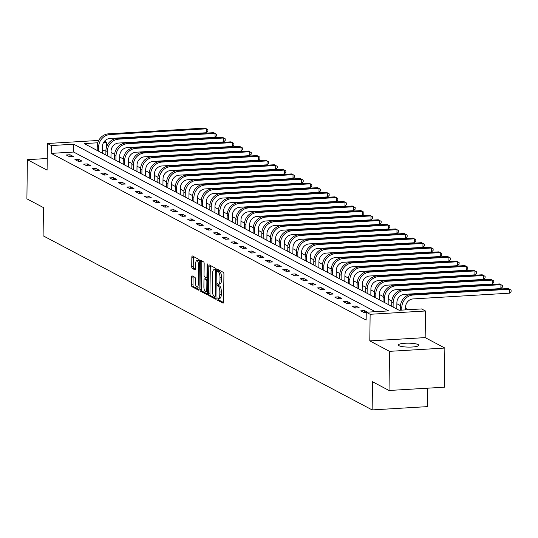 <?xml version="1.0" encoding="UTF-8"?>
<svg xmlns="http://www.w3.org/2000/svg" width="538" height="538" viewBox="0 0 538 538"><rect width="100%" height="100%" fill="white"/><g stroke="black" fill="none" stroke-linecap="round" stroke-linejoin="round"><path stroke-width="0.81" d="M219.497 298.213A5.01 1.722 -93.4 0 0 219.86 298.301L218.361 298.388A5.01 1.722 -93.4 0 1 218.004 298.301L217.251 297.904A1.096 0.377 -93.4 0 0 217.177 297.891A1.096 0.377 -93.4 0 0 216.861 298.778A1.096 0.377 -93.4 0 0 217.231 300.056L223.021 303.123A1.567 0.538 -93.4 0 0 223.129 303.15A1.567 0.538 -93.4 0 0 223.579 301.872L223.922 274.205A1.567 0.538 -93.4 0 0 223.391 272.383L217.601 269.316A1.096 0.377 -93.4 0 0 217.527 269.296A1.096 0.377 -93.4 0 0 217.211 270.19A1.096 0.377 -93.4 0 0 217.574 271.468L218.327 271.865A5.01 1.722 -93.4 0 1 220.008 277.709L219.981 280.016A5.01 1.722 -93.4 0 1 218.536 284.091A5.01 1.722 -93.4 0 1 218.179 284.01L217.426 283.613A1.096 0.377 -93.4 0 0 217.352 283.593A1.096 0.377 -93.4 0 0 217.036 284.488A1.096 0.377 -93.4 0 0 217.406 285.765L218.152 286.162A5.01 1.722 -93.4 0 1 219.834 292L219.807 294.306A5.01 1.722 -93.4 0 1 218.361 298.388A1.096 0.377 -93.4 0 0 218.354 298.691A1.096 0.377 -93.4 0 0 218.724 299.969L223.519 302.511M218.717 269.901A1.096 0.377 -93.4 0 0 218.704 270.103A1.096 0.377 -93.4 0 0 219.074 271.381L219.82 271.777L218.327 271.865M218.549 284.091A1.096 0.377 -93.4 0 0 218.529 284.394A1.096 0.377 -93.4 0 0 218.899 285.671L219.645 286.068L218.152 286.162M399.008 345.705A10.215 1.964 0.7 0 0 410.38 347.091A10.215 1.964 0.7 0 0 418.793 345.261A10.215 1.964 0.7 0 0 418.16 344.569A10.215 1.964 0.7 0 0 406.789 343.183A10.215 1.964 0.7 0 0 398.369 345.013A10.215 1.964 0.7 0 0 399.008 345.705M192.167 275.886A1.567 0.538 -93.4 0 0 192.053 275.859A1.567 0.538 -93.4 0 0 191.602 277.137L191.508 284.898A1.567 0.538 -93.4 0 0 192.032 286.727L198.468 290.13A1.567 0.538 -93.4 0 0 198.576 290.157A1.567 0.538 -93.4 0 0 199.026 288.879L199.369 261.212A1.567 0.538 -93.4 0 0 198.838 259.39L192.409 255.98A1.567 0.538 -93.4 0 0 192.295 255.96A1.567 0.538 -93.4 0 0 191.844 257.231L191.73 266.606A1.567 0.538 -93.4 0 0 192.261 268.435L195.012 269.888A1.567 0.538 -93.4 0 0 195.119 269.915A1.567 0.538 -93.4 0 0 195.576 268.644L195.63 263.99A4.19 1.439 -93.4 0 1 196.841 260.58A4.19 1.439 -93.4 0 1 198.549 265.537L198.327 283.748A4.19 1.439 -93.4 0 1 197.116 287.157A4.19 1.439 -93.4 0 1 195.408 282.208L195.442 279.168A1.567 0.538 -93.4 0 0 194.917 277.346L192.167 275.886M375.295 311.69L73.645 152.046L51.204 153.384L51.305 145.556L47.418 143.498L98.736 140.438M389.035 390.487L389.512 351.341L444.865 348.046L444.388 387.192L389.035 390.487L372.491 381.731L372.148 409.916L43.101 235.779L43.443 207.594L26.9 198.831L27.377 159.685L47.088 170.116L47.418 143.498M444.865 348.046L425.155 337.608L369.801 340.904L389.512 351.341M369.801 340.904L370.131 314.286L366.243 312.228L388.678 310.89L73.74 144.218L51.305 145.556M51.204 153.384L366.149 320.056L366.243 312.228M208.455 293.869A1.567 0.538 -93.4 0 0 208.986 295.698L215.415 299.101A1.567 0.538 -93.4 0 0 215.53 299.128A1.567 0.538 -93.4 0 0 215.98 297.85L216.316 270.184A1.567 0.538 -93.4 0 0 215.792 268.354L209.363 264.952A1.567 0.538 -93.4 0 0 209.248 264.925A1.567 0.538 -93.4 0 0 208.798 266.202L208.455 293.869L209.954 293.782A1.567 0.538 -93.4 0 0 210.479 295.604L215.92 298.482M206.942 294.616L200.513 291.213A1.567 0.538 -93.4 0 1 199.981 289.383L200.324 261.717A1.567 0.538 -93.4 0 1 200.775 260.439A1.567 0.538 -93.4 0 1 200.882 260.466L203.64 261.925A1.567 0.538 -93.4 0 1 204.164 263.748L204.023 274.972A1.567 0.538 -93.4 0 0 204.554 276.794L206.377 277.763A1.567 0.538 -93.4 0 0 206.491 277.79A1.567 0.538 -93.4 0 0 206.942 276.512L207.083 264.831A1.096 0.377 -93.4 0 1 207.399 263.943A1.096 0.377 -93.4 0 1 207.85 265.234L207.507 293.365A1.567 0.538 -93.4 0 1 207.049 294.642A1.567 0.538 -93.4 0 1 206.942 294.616L207.164 294.602M47.23 158.502L27.377 159.685M372.148 409.916L427.495 406.62L427.723 388.187M367.441 312.154L364.515 310.608L360.776 310.829L364.112 312.591L366.237 312.47M359.189 307.79L355.853 306.028L352.114 306.25L355.45 308.012L359.189 307.79M350.527 303.203L347.192 301.441L343.452 301.663L346.788 303.425L350.527 303.203M341.865 298.617L338.53 296.855L334.791 297.077L338.126 298.846L341.865 298.617M333.204 294.037L329.868 292.275L326.129 292.497L329.464 294.259L333.204 294.037M324.542 289.451L321.206 287.689L317.467 287.911L320.803 289.673L324.542 289.451M315.88 284.864L312.544 283.102L308.805 283.324L312.141 285.093L315.88 284.864M307.218 280.285L303.883 278.523L300.143 278.745L303.479 280.506L307.218 280.285M298.556 275.698L295.221 273.936L291.482 274.158L294.817 275.92L298.556 275.698M289.895 271.112L286.559 269.35L282.82 269.572L286.155 271.34L289.895 271.112M281.233 266.532L277.897 264.77L274.158 264.992L277.494 266.754L281.233 266.532M272.571 261.945L269.235 260.184L265.496 260.405L268.825 262.167L272.571 261.945M263.909 257.359L260.574 255.597L256.834 255.819L260.163 257.588L263.909 257.359M255.247 252.779L251.912 251.017L248.173 251.239L251.502 253.001L255.247 252.779M246.586 248.193L243.25 246.431L239.511 246.653L242.84 248.415L246.586 248.193M237.924 243.613L234.588 241.844L230.849 242.066L234.178 243.835L237.924 243.613M229.255 239.027L225.926 237.265L222.187 237.487L225.516 239.249L229.255 239.027M220.593 234.44L217.265 232.678L213.525 232.9L216.854 234.662L220.593 234.44M211.932 229.861L208.603 228.092L204.864 228.314L208.193 230.082L211.932 229.861M203.27 225.274L199.941 223.512L196.202 223.734L199.531 225.496L203.27 225.274M194.608 220.688L191.279 218.926L187.54 219.148L190.869 220.91L194.608 220.688M185.946 216.108L182.617 214.339L178.878 214.568L182.207 216.33L185.946 216.108M177.284 211.521L173.956 209.759L170.216 209.981L173.545 211.743L177.284 211.521M168.623 206.935L165.294 205.173L161.555 205.395L164.884 207.157L168.623 206.935M159.961 202.355L156.632 200.587L152.893 200.815L156.222 202.577L159.961 202.355M151.299 197.769L147.97 196.007L144.231 196.229L147.56 197.991L151.299 197.769M142.637 193.182L139.308 191.42L135.569 191.642L138.898 193.404L142.637 193.182M133.975 188.603L130.647 186.834L126.907 187.063L130.236 188.825L133.975 188.603M125.314 184.016L121.985 182.254L118.246 182.476L121.575 184.238L125.314 184.016M116.652 179.43L113.323 177.668L109.584 177.89L112.913 179.652L116.652 179.43M107.99 174.85L104.661 173.081L100.922 173.31L104.251 175.072L107.99 174.85M99.328 170.264L95.999 168.502L92.26 168.724L95.589 170.485L99.328 170.264M90.666 165.677L87.338 163.915L83.598 164.137L86.927 165.899L90.666 165.677M82.005 161.097L78.676 159.335L74.937 159.557L78.266 161.319L82.005 161.097M73.343 156.511L70.014 154.749L66.275 154.971L69.604 156.733L73.343 156.511M408.207 309.733L405.538 308.314M400.48 305.638L396.876 303.735M391.819 301.058L388.214 299.148M383.157 296.472L379.552 294.562M374.495 291.885L370.89 289.982M365.833 287.305L362.229 285.396M357.171 282.719L353.567 280.809M348.51 278.133L344.905 276.229M339.848 273.553L336.243 271.643M331.186 268.966L327.581 267.056M322.524 264.38L318.92 262.477M313.856 259.8L310.258 257.89M305.194 255.214L301.596 253.304M296.532 250.627L292.928 248.724M287.87 246.048L284.266 244.138M279.209 241.461L275.604 239.558M270.547 236.875L266.942 234.971M261.885 232.295L258.28 230.385M253.223 227.709L249.619 225.805M244.561 223.129L240.957 221.219M235.9 218.542L232.295 216.632M227.238 213.956L223.633 212.053M218.576 209.376L214.971 207.466M209.914 204.79L206.31 202.88M201.252 200.203L197.648 198.3M192.591 195.624L188.986 193.714M183.929 191.037L180.324 189.127M175.267 186.451L171.662 184.547M166.605 181.871L163.001 179.961M157.943 177.284L154.339 175.375M149.282 172.698L145.677 170.795M140.62 168.118L137.015 166.208M131.958 163.532L128.353 161.622M123.296 158.945L119.692 157.042M114.634 154.366L111.03 152.456M105.946 150.122L102.334 150.337M104.567 141.158L106.652 142.261L103.626 142.436M106.598 146.894L106.652 142.261M97.782 142.785L84.21 143.592L399.156 310.271L421.59 308.933L425.477 310.991L370.131 314.286M425.155 337.608L425.477 310.991M73.645 152.046L73.74 144.218M364.515 310.608L364.495 312.571M355.853 306.028L355.833 307.985M347.192 301.441L347.171 303.405M338.53 296.855L338.51 298.819M329.868 292.275L329.848 294.232M321.206 287.689L321.186 289.652M312.544 283.102L312.524 285.066M303.883 278.523L303.862 280.48M295.221 273.936L295.201 275.9M286.559 269.35L286.539 271.313M277.897 264.77L277.877 266.734M269.235 260.184L269.215 262.147M260.574 255.597L260.553 257.561M251.912 251.017L251.892 252.981M243.25 246.431L243.23 248.395M234.588 241.844L234.568 243.808M225.926 237.265L225.906 239.228M217.265 232.678L217.238 234.642M208.603 228.092L208.576 230.056M199.941 223.512L199.914 225.476M191.279 218.926L191.252 220.889M182.617 214.339L182.59 216.303M173.956 209.759L173.929 211.723M165.294 205.173L165.267 207.137M156.632 200.587L156.605 202.55M147.97 196.007L147.943 197.971M139.308 191.42L139.281 193.384M130.647 186.834L130.62 188.798M121.985 182.254L121.958 184.218M113.323 177.668L113.296 179.631M104.661 173.081L104.634 175.045M95.999 168.502L95.972 170.465M87.338 163.915L87.311 165.879M78.676 159.335L78.649 161.292M70.014 154.749L69.987 156.713M219.86 298.301A5.01 1.722 -93.4 0 0 221.306 294.219L219.807 294.306M219.645 286.068A5.01 1.722 -93.4 0 1 221.333 291.912L221.306 294.219M219.672 283.916A5.01 1.722 -93.4 0 0 220.035 284.003A5.01 1.722 -93.4 0 0 221.481 279.921L219.981 280.016M219.82 271.777A5.01 1.722 -93.4 0 1 221.508 277.615L221.481 279.921M210.351 265.483A1.567 0.538 -93.4 0 0 210.291 266.115L209.954 293.782M214.844 296.633A1.096 0.377 -93.4 0 0 214.918 296.646A1.096 0.377 -93.4 0 0 215.24 295.759L215.536 271.468A1.096 0.377 -93.4 0 0 215.166 270.19L214.373 269.773A5.01 1.722 -93.4 0 0 214.016 269.686A5.01 1.722 -93.4 0 0 212.571 273.768L212.369 290.372A5.01 1.722 -93.4 0 0 214.05 296.209L214.844 296.633M214.016 269.686L215.516 269.599A5.01 1.722 -93.4 0 1 215.873 269.686L216.31 269.921M207.446 293.997L202.006 291.119L200.513 291.213M201.878 260.997A1.567 0.538 -93.4 0 0 201.817 261.629L201.481 289.296A1.567 0.538 -93.4 0 0 202.006 291.119M203.882 286.613A4.19 1.439 -93.4 0 0 205.59 291.569A4.19 1.439 -93.4 0 0 206.8 288.16L206.881 281.744A1.567 0.538 -93.4 0 0 206.35 279.915L204.527 278.946A1.567 0.538 -93.4 0 0 204.413 278.919A1.567 0.538 -93.4 0 0 203.963 280.197L203.882 286.613M205.59 291.569L207.09 291.482A4.19 1.439 -93.4 0 0 207.534 291.24M205.805 278.872A1.567 0.538 -93.4 0 1 205.913 278.832A1.567 0.538 -93.4 0 1 206.02 278.859L207.668 279.733M197.116 287.157L198.609 287.07A4.19 1.439 -93.4 0 0 199.053 286.828M199.363 261.515A4.19 1.439 -93.4 0 0 198.334 260.493L196.841 260.58M193.404 256.512A1.567 0.538 -93.4 0 0 193.344 257.144L193.229 266.518A1.567 0.538 -93.4 0 0 193.754 268.348L195.516 269.276M193.162 276.418A1.567 0.538 -93.4 0 0 193.102 277.05L193.001 284.81A1.567 0.538 -93.4 0 0 193.532 286.633L198.966 289.511M405.517 309.888L405.551 307.191A7.976 7.337 -62.1 0 1 413.123 298.92L509.54 293.176L509.587 289.262L413.171 294.999A11.97 11.002 117.9 0 0 401.812 307.413L401.778 310.11M509.54 293.176L511.08 291.67L511.1 290.103L508.195 288.529L411.785 294.266A11.97 11.002 117.9 0 0 400.42 306.68L400.38 310.197M396.809 309.027L396.889 302.605A7.976 7.337 -62.1 0 1 404.462 294.333L500.878 288.597L500.925 284.676L404.509 290.419A11.97 11.002 117.9 0 0 393.15 302.827L393.096 307.064M500.878 288.597L502.418 287.084L502.438 285.517L499.533 283.943L403.123 289.686A11.97 11.002 117.9 0 0 391.758 302.094L391.711 306.33M388.147 304.447L388.228 298.025A7.976 7.337 -62.1 0 1 395.8 289.747L492.216 284.01L492.263 280.096L395.847 285.833A11.97 11.002 117.9 0 0 384.488 298.247L384.435 302.477M492.216 284.01L493.756 282.497L493.776 280.93L490.871 279.356L394.462 285.1A11.97 11.002 117.9 0 0 383.096 297.514L383.049 301.744M379.485 299.861L379.566 293.439A7.976 7.337 -62.1 0 1 387.138 285.167L483.554 279.424L483.601 275.51L387.185 281.246A11.97 11.002 117.9 0 0 375.827 293.661L375.773 297.897M483.554 279.424L485.094 277.917L485.115 276.35L482.209 274.777L385.8 280.513A11.97 11.002 117.9 0 0 374.435 292.928L374.387 297.164M370.823 295.275L370.904 288.852A7.976 7.337 -62.1 0 1 378.476 280.58L474.893 274.844L474.94 270.923L378.523 276.666A11.97 11.002 117.9 0 0 367.165 289.081L367.111 293.311M474.893 274.844L476.433 273.331L476.453 271.764L473.548 270.19L377.138 275.933A11.97 11.002 117.9 0 0 365.773 288.341L365.726 292.578M362.161 290.695L362.242 284.272A7.976 7.337 -62.1 0 1 369.814 275.994L466.231 270.258L466.278 266.344L369.862 272.08A11.97 11.002 117.9 0 0 358.503 284.494L358.449 288.724M466.231 270.258L467.771 268.744L467.791 267.178L464.886 265.611L368.476 271.347A11.97 11.002 117.9 0 0 357.111 283.761L357.064 287.991M353.5 286.108L353.58 279.686A7.976 7.337 -62.1 0 1 361.153 271.414L457.569 265.671L457.616 261.757L361.2 267.494A11.97 11.002 117.9 0 0 349.841 279.908L349.787 284.145M457.569 265.671L459.109 264.165L459.129 262.598L456.224 261.024L359.814 266.761A11.97 11.002 117.9 0 0 348.449 279.175L348.395 283.412M344.838 281.522L344.919 275.1A7.976 7.337 -62.1 0 1 352.491 266.828L448.907 261.091L448.954 257.171L352.538 262.914A11.97 11.002 117.9 0 0 341.179 275.328L341.126 279.558M448.907 261.091L450.447 259.578L450.467 258.011L447.562 256.438L351.153 262.181A11.97 11.002 117.9 0 0 339.787 274.588L339.734 278.825M336.176 276.942L336.257 270.52A7.976 7.337 -62.1 0 1 343.829 262.241L440.245 256.505L440.292 252.591L343.876 258.327A11.97 11.002 117.9 0 0 332.518 270.742L332.464 274.972M440.245 256.505L441.785 254.992L441.806 253.425L438.9 251.858L342.491 257.594A11.97 11.002 117.9 0 0 331.126 270.009L331.072 274.239M327.514 272.356L327.595 265.933A7.976 7.337 -62.1 0 1 335.167 257.662L431.584 251.919L431.631 248.005L335.214 253.741A11.97 11.002 117.9 0 0 323.856 266.155L323.802 270.392M431.584 251.919L433.124 250.412L433.144 248.845L430.239 247.272L333.829 253.008A11.97 11.002 117.9 0 0 322.464 265.422L322.41 269.659M318.852 267.769L318.933 261.347A7.976 7.337 -62.1 0 1 326.505 253.075L422.922 247.339L422.969 243.418L326.553 249.161A11.97 11.002 117.9 0 0 315.187 261.576L315.14 265.806M422.922 247.339L424.462 245.826L424.482 244.259L421.577 242.685L325.167 248.428A11.97 11.002 117.9 0 0 313.802 260.836L313.748 265.073M310.191 263.19L310.271 256.767A7.976 7.337 -62.1 0 1 317.844 248.489L414.253 242.752L414.307 238.838L317.891 244.575A11.97 11.002 117.9 0 0 306.526 256.989L306.478 261.219M414.253 242.752L415.8 241.239L415.82 239.672L412.915 238.105L316.505 243.842A11.97 11.002 117.9 0 0 305.14 256.256L305.086 260.486M301.529 258.603L301.61 252.181A7.976 7.337 -62.1 0 1 309.182 243.909L405.591 238.166L405.645 234.252L309.229 239.995A11.97 11.002 117.9 0 0 297.864 252.403L297.817 256.639M405.591 238.166L407.138 236.659L407.158 235.093L404.253 233.519L307.844 239.255A11.97 11.002 117.9 0 0 296.478 251.67L296.425 255.906M292.867 254.017L292.948 247.594A7.976 7.337 -62.1 0 1 300.52 239.323L396.93 233.586L396.983 229.672L300.567 235.409A11.97 11.002 117.9 0 0 289.202 247.823L289.155 252.053M396.93 233.586L398.476 232.073L398.497 230.506L395.591 228.932L299.182 234.676A11.97 11.002 117.9 0 0 287.817 247.083L287.763 251.32M284.205 249.437L284.286 243.015A7.976 7.337 -62.1 0 1 291.858 234.736L388.268 229L388.322 225.086L291.905 230.822A11.97 11.002 117.9 0 0 280.54 243.237L280.493 247.473M388.268 229L389.815 227.487L389.835 225.926L386.93 224.353L290.52 230.089A11.97 11.002 117.9 0 0 279.155 242.504L279.101 246.734M275.543 244.851L275.617 238.428A7.976 7.337 -62.1 0 1 283.196 230.156L379.606 224.413L379.66 220.499L283.244 226.242A11.97 11.002 117.9 0 0 271.878 238.65L271.831 242.887M379.606 224.413L381.153 222.907L381.173 221.34L378.268 219.766L281.858 225.503A11.97 11.002 117.9 0 0 270.493 237.917L270.439 242.154M266.882 240.264L266.956 233.848A7.976 7.337 -62.1 0 1 274.535 225.57L370.944 219.834L370.991 215.92L274.582 221.656A11.97 11.002 117.9 0 0 263.216 234.07L263.169 238.3M370.944 219.834L372.491 218.32L372.511 216.753L369.606 215.18L273.196 220.923A11.97 11.002 117.9 0 0 261.831 233.331L261.777 237.567M258.22 235.684L258.294 229.262A7.976 7.337 -62.1 0 1 265.873 220.984L362.282 215.247L362.33 211.333L265.92 217.07A11.97 11.002 117.9 0 0 254.555 229.484L254.508 233.721M362.282 215.247L363.829 213.734L363.849 212.174L360.944 210.6L264.535 216.337A11.97 11.002 117.9 0 0 253.169 228.751L253.116 232.981M249.558 231.098L249.632 224.676A7.976 7.337 -62.1 0 1 257.211 216.404L353.621 210.661L353.668 206.747L257.258 212.49A11.97 11.002 117.9 0 0 245.893 224.897L245.846 229.134M353.621 210.661L355.167 209.154L355.188 207.587L352.282 206.014L255.873 211.75A11.97 11.002 117.9 0 0 244.508 224.164L244.454 228.401M240.896 226.511L240.97 220.096A7.976 7.337 -62.1 0 1 248.549 211.817L344.959 206.081L345.006 202.167L248.596 207.903A11.97 11.002 117.9 0 0 237.231 220.318L237.184 224.548M344.959 206.081L346.506 204.568L346.526 203.001L343.621 201.427L247.211 207.17A11.97 11.002 117.9 0 0 235.846 219.578L235.792 223.815M232.234 221.932L232.308 215.509A7.976 7.337 -62.1 0 1 239.887 207.231L336.297 201.494L336.344 197.581L239.935 203.317A11.97 11.002 117.9 0 0 228.569 215.731L228.522 219.968M336.297 201.494L337.844 199.981L337.857 198.421L334.959 196.847L238.542 202.584A11.97 11.002 117.9 0 0 227.184 214.998L227.13 219.228M223.573 217.345L223.647 210.923A7.976 7.337 -62.1 0 1 231.226 202.651L327.635 196.908L327.682 192.994L231.273 198.737A11.97 11.002 117.9 0 0 219.907 211.145L219.86 215.382M327.635 196.908L329.182 195.402L329.195 193.835L326.297 192.261L229.881 197.997A11.97 11.002 117.9 0 0 218.522 210.412L218.468 214.649M214.911 212.759L214.985 206.343A7.976 7.337 -62.1 0 1 222.564 198.065L318.973 192.328L319.021 188.414L222.611 194.151A11.97 11.002 117.9 0 0 211.246 206.565L211.192 210.795M318.973 192.328L320.52 190.815L320.534 189.248L317.635 187.675L221.219 193.418A11.97 11.002 117.9 0 0 209.86 205.825L209.807 210.062M206.249 208.179L206.323 201.757A7.976 7.337 -62.1 0 1 213.902 193.478L310.312 187.742L310.359 183.828L213.949 189.564A11.97 11.002 117.9 0 0 202.584 201.979L202.53 206.215M310.312 187.742L311.858 186.229L311.872 184.669L308.973 183.095L212.557 188.831A11.97 11.002 117.9 0 0 201.199 201.246L201.145 205.476M197.587 203.593L197.661 197.17A7.976 7.337 -62.1 0 1 205.24 188.899L301.65 183.155L301.697 179.241L205.287 184.985A11.97 11.002 117.9 0 0 193.922 197.392L193.868 201.629M301.65 183.155L303.197 181.649L303.21 180.082L300.312 178.508L203.895 184.245A11.97 11.002 117.9 0 0 192.537 196.659L192.483 200.896M188.925 199.006L188.999 192.591A7.976 7.337 -62.1 0 1 196.578 184.312L292.988 178.576L293.035 174.662L196.626 180.398A11.97 11.002 117.9 0 0 185.26 192.812L185.206 197.042M292.988 178.576L294.535 177.063L294.548 175.496L291.65 173.922L195.233 179.665A11.97 11.002 117.9 0 0 183.875 192.073L183.821 196.309M180.264 194.426L180.338 188.004A7.976 7.337 -62.1 0 1 187.917 179.726L284.326 173.989L284.373 170.075L187.964 175.812A11.97 11.002 117.9 0 0 176.599 188.226L176.545 192.463M284.326 173.989L285.866 172.476L285.886 170.916L282.988 169.342L186.572 175.079A11.97 11.002 117.9 0 0 175.213 187.493L175.159 191.723M171.602 189.84L171.676 183.418A7.976 7.337 -62.1 0 1 179.255 175.146L275.664 169.403L275.712 165.489L179.302 171.232A11.97 11.002 117.9 0 0 167.937 183.64L167.883 187.876M275.664 169.403L277.204 167.896L277.225 166.329L274.326 164.756L177.91 170.492A11.97 11.002 117.9 0 0 166.551 182.907L166.498 187.143M162.933 185.26L163.014 178.838A7.976 7.337 -62.1 0 1 170.593 170.559L267.003 164.823L267.05 160.909L170.64 166.645A11.97 11.002 117.9 0 0 159.275 179.06L159.221 183.29M267.003 164.823L268.543 163.31L268.563 161.743L265.664 160.169L169.248 165.912A11.97 11.002 117.9 0 0 157.89 178.32L157.836 182.557M154.272 180.674L154.352 174.251A7.976 7.337 -62.1 0 1 161.931 165.973L258.341 160.237L258.388 156.323L161.978 162.059A11.97 11.002 117.9 0 0 150.613 174.473L150.559 178.71M258.341 160.237L259.881 158.73L259.901 157.163L257.003 155.59L160.586 161.326A11.97 11.002 117.9 0 0 149.228 173.74L149.174 177.97M145.61 176.087L145.69 169.665A7.976 7.337 -62.1 0 1 153.269 161.393L249.679 155.65L249.726 151.736L153.317 157.479A11.97 11.002 117.9 0 0 141.951 169.887L141.898 174.124M249.679 155.65L251.219 154.144L251.239 152.577L248.341 151.003L151.924 156.74A11.97 11.002 117.9 0 0 140.566 169.154L140.512 173.391M136.948 171.508L137.029 165.085A7.976 7.337 -62.1 0 1 144.608 156.807L241.017 151.07L241.064 147.156L144.655 152.893A11.97 11.002 117.9 0 0 133.29 165.307L133.236 169.537M241.017 151.07L242.557 149.557L242.577 147.99L239.679 146.417L143.263 152.16A11.97 11.002 117.9 0 0 131.904 164.574L131.85 168.804M128.286 166.921L128.367 160.499A7.976 7.337 -62.1 0 1 135.939 152.227L232.355 146.484L232.403 142.57L135.993 148.306A11.97 11.002 117.9 0 0 124.628 160.721L124.574 164.958M232.355 146.484L233.895 144.978L233.916 143.411L231.017 141.837L134.601 147.573A11.97 11.002 117.9 0 0 123.242 159.988L123.189 164.218M119.624 162.335L119.705 155.912A7.976 7.337 -62.1 0 1 127.277 147.641L223.694 141.898L223.741 137.984L127.331 143.727A11.97 11.002 117.9 0 0 115.966 156.134L115.912 160.371M223.694 141.898L225.234 140.391L225.254 138.824L222.355 137.251L125.939 142.987A11.97 11.002 117.9 0 0 114.574 155.401L114.527 159.638M110.962 157.755L111.043 151.333A7.976 7.337 -62.1 0 1 118.616 143.054L215.032 137.318L215.079 133.404L118.669 139.14A11.97 11.002 117.9 0 0 107.304 151.555L107.25 155.785M215.032 137.318L216.572 135.805L216.592 134.238L213.694 132.664L117.277 138.407A11.97 11.002 117.9 0 0 105.912 150.822L105.865 155.052M102.301 153.169L102.381 146.746A7.976 7.337 -62.1 0 1 109.954 138.474L206.37 132.731L206.417 128.817L110.008 134.554A11.97 11.002 117.9 0 0 98.642 146.968L98.588 151.205M206.37 132.731L207.91 131.225L207.93 129.658L205.032 128.084L108.615 133.821A11.97 11.002 117.9 0 0 97.25 146.235L97.203 150.465M218.724 299.969L217.231 300.056M219.074 271.381L217.574 271.468M218.899 285.671L217.406 285.765M221.333 291.912L219.834 292M221.508 277.615L220.008 277.709M210.291 266.115L208.798 266.202M210.479 295.604L208.986 295.698M216.007 295.712L215.24 295.759M216.303 271.421L215.536 271.468M216.316 270.123L215.166 270.19M215.873 269.686L214.373 269.773M201.481 289.296L199.981 289.383M201.817 261.629L200.324 261.717M207.695 277.682L206.599 277.749M207.708 276.471L206.942 276.512M207.823 264.79L207.083 264.831M207.567 288.112L206.8 288.16M207.648 281.697L206.881 281.744M207.668 279.834L206.35 279.915M206.02 278.859L204.527 278.946M199.094 283.701L198.327 283.748M199.316 265.49L198.549 265.537M193.754 268.348L192.261 268.435M193.229 266.518L191.73 266.606M193.344 257.144L191.844 257.231M193.532 286.633L192.032 286.727M193.001 284.81L191.508 284.898M193.102 277.05L191.602 277.137M401.812 307.413L400.42 306.68M413.171 294.999L411.785 294.266M393.15 302.827L391.758 302.094M404.509 290.419L403.123 289.686M384.488 298.247L383.096 297.514M395.847 285.833L394.462 285.1M375.827 293.661L374.435 292.928M387.185 281.246L385.8 280.513M367.165 289.081L365.773 288.341M378.523 276.666L377.138 275.933M358.503 284.494L357.111 283.761M369.862 272.08L368.476 271.347M349.841 279.908L348.449 279.175M361.2 267.494L359.814 266.761M341.179 275.328L339.787 274.588M352.538 262.914L351.153 262.181M332.518 270.742L331.126 270.009M343.876 258.327L342.491 257.594M323.856 266.155L322.464 265.422M335.214 253.741L333.829 253.008M315.187 261.576L313.802 260.836M326.553 249.161L325.167 248.428M306.526 256.989L305.14 256.256M317.891 244.575L316.505 243.842M297.864 252.403L296.478 251.67M309.229 239.995L307.844 239.255M289.202 247.823L287.817 247.083M300.567 235.409L299.182 234.676M280.54 243.237L279.155 242.504M291.905 230.822L290.52 230.089M271.878 238.65L270.493 237.917M283.244 226.242L281.858 225.503M263.216 234.07L261.831 233.331M274.582 221.656L273.196 220.923M254.555 229.484L253.169 228.751M265.92 217.07L264.535 216.337M245.893 224.897L244.508 224.164M257.258 212.49L255.873 211.75M237.231 220.318L235.846 219.578M248.596 207.903L247.211 207.17M228.569 215.731L227.184 214.998M239.935 203.317L238.542 202.584M219.907 211.145L218.522 210.412M231.273 198.737L229.881 197.997M211.246 206.565L209.86 205.825M222.611 194.151L221.219 193.418M202.584 201.979L201.199 201.246M213.949 189.564L212.557 188.831M193.922 197.392L192.537 196.659M205.287 184.985L203.895 184.245M185.26 192.812L183.875 192.073M196.626 180.398L195.233 179.665M176.599 188.226L175.213 187.493M187.964 175.812L186.572 175.079M167.937 183.64L166.551 182.907M179.302 171.232L177.91 170.492M159.275 179.06L157.89 178.32M170.64 166.645L169.248 165.912M150.613 174.473L149.228 173.74M161.978 162.059L160.586 161.326M141.951 169.887L140.566 169.154M153.317 157.479L151.924 156.74M133.29 165.307L131.904 164.574M144.655 152.893L143.263 152.16M124.628 160.721L123.242 159.988M135.993 148.306L134.601 147.573M115.966 156.134L114.574 155.401M127.331 143.727L125.939 142.987M107.304 151.555L105.912 150.822M118.669 139.14L117.277 138.407M98.642 146.968L97.25 146.235M110.008 134.554L108.615 133.821M220.035 284.003L218.536 284.091M207.695 277.716L206.491 277.79M205.913 278.832L204.413 278.919"/></g></svg>
